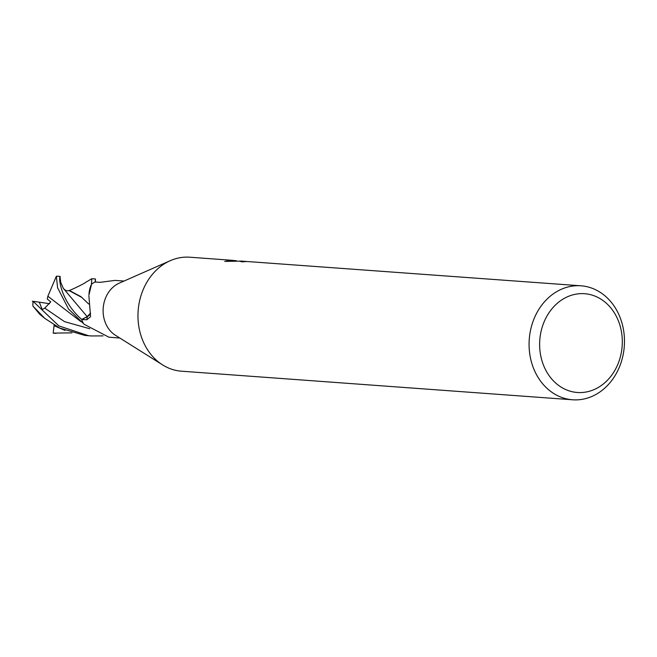 <?xml version="1.0" encoding="UTF-8"?>
<svg xmlns="http://www.w3.org/2000/svg" width="657" height="657" viewBox="0 0 657 657"><rect width="100%" height="100%" fill="white"/><g stroke="black" fill="none" stroke-linecap="round" stroke-linejoin="round"><path stroke-width="0.99" d="M84.26 324.344L83.423 323.548A3.86 3.219 94.2 0 1 83.653 323.794A480.973 358.64 87.5 0 1 84.26 324.344L108.881 337.189L119.845 338.043M587.087 293.983A49.521 41.301 -85.8 0 1 621.859 349.122A49.521 41.301 -85.8 0 1 574.85 392.213A49.521 41.301 -85.8 0 1 540.079 337.082A49.521 41.301 -85.8 0 1 587.087 293.983M583.835 286.115A57.143 47.649 -85.8 0 1 624.15 348.005A57.143 47.649 -85.8 0 1 572.608 399.785A57.143 47.649 -85.8 0 1 569.718 399.464A57.143 47.649 -85.8 0 1 529.402 337.583A57.143 47.649 -85.8 0 1 580.944 285.803A57.143 47.649 -85.8 0 1 583.835 286.115M572.608 399.785L181.504 371.197A57.143 47.649 -85.8 0 1 178.614 370.885A57.143 47.649 -85.8 0 1 138.299 308.995A57.143 47.649 -85.8 0 1 189.84 257.216L231.691 260.271M235.608 260.689L235.107 260.681M245.932 261.445L245.406 261.404L245.923 261.494M580.944 285.803L247.475 261.543A57.143 47.649 94.2 0 0 242.384 261.888L239.887 261.33L244.913 261.33A15.021 0.509 -172.9 0 0 245.406 261.404M242.745 261.084L224.727 261.412L231.691 260.279L234.179 260.542A20.679 0.698 -172.9 0 0 234.73 260.624M244.905 261.33L245.932 261.404M234.179 260.542L236.339 260.698M83.423 323.548A28.571 23.824 -85.8 0 1 81.747 319.557L87.225 316.748A8.213 6.849 94.2 0 0 90.576 313.208M91.413 284.424A480.973 123.385 -171.2 0 1 91.413 284.67L88.966 294.936A22.732 18.954 -85.8 0 1 91.413 284.424A3.86 3.219 94.2 0 0 91.627 284.136A28.571 23.824 -85.8 0 1 95.01 282.025L100.34 282.321L114.934 280.391L124.017 281.056M88.892 295.814L90.567 316.69L86.864 319.745L81.747 319.557M95.101 282.025L95.479 278.97L91.816 278.708L91.413 284.67M162.386 364.766L115.435 335.267A28.571 23.824 -85.8 0 1 103.19 308.182A28.571 23.824 -85.8 0 1 119.245 283.159L169.991 260.804M84.86 335.431L91.315 335.957L88.531 335.702L58.867 325.897L33.105 301.325A28.571 23.824 -85.8 0 0 32.85 305.201L33.031 306.187L44.709 318.317L59.656 328.024L84.86 335.431M103.034 335.891L91.315 335.957M95.479 278.97L95.421 281.976M32.324 301.218L39.289 302.179L42.253 309.562L44.758 308.117L50.745 301.842L47.288 299.075L47.854 296.233L56.346 276.277L57.602 287.799L68.517 308.946L83.455 323.581A28.571 23.824 -85.8 0 1 81.714 319.466C61.191 301.563 58.21 278.231 60.214 276.441L60.083 277.533M47.838 296.217L80.893 321.618M71.95 332.853L53.184 333.124L54.063 325.7L64.969 330.405M44.717 318.317L39.642 314.161L33.031 306.187M90.551 313.052L87.184 316.649L81.714 319.466M63.286 288.308C63.22 288.103 65.757 291.856 69.33 290.451L81.131 296.775M60.083 277.566L60.814 282.494L63.294 288.324L87.184 316.649M56.346 276.277L56.987 276.236A28.571 23.824 -85.8 0 1 58.785 276.285L60.214 276.441M68.985 290.542L81.772 297.407L88.679 304.01M95.084 281.984A28.571 23.824 -85.8 0 0 91.61 284.153L91.594 284.177M39.289 302.179L49.571 303.715M54.063 325.7L54.145 325.034M56.001 333.378L54.621 333.28A28.571 23.824 -85.8 0 1 53.184 333.124M87.225 316.748A481.458 123.516 -171.2 0 1 86.864 319.745M44.758 308.125L64.517 321.643L89.722 328.73M95.429 282.05L95.38 280.777M68.804 290.608C69.913 290.681 86.067 282.724 85.303 282.584L91.816 278.716"/></g></svg>
